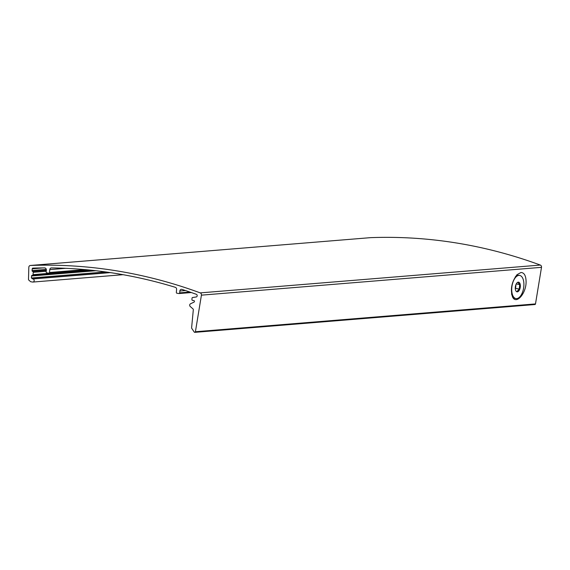 <?xml version="1.0" encoding="UTF-8"?>
<svg xmlns="http://www.w3.org/2000/svg" width="570" height="570" viewBox="0 0 570 570"><rect width="100%" height="100%" fill="white"/><g stroke="black" fill="none" stroke-linecap="round" stroke-linejoin="round"><path stroke-width="0.85" d="M105.585 271.933L31.371 278.003L31.564 275.98A0.784 0.67 85.3 0 1 32.305 275.31A0.784 0.67 85.3 0 0 33.046 274.64L33.26 272.317A0.784 0.67 85.3 0 0 32.668 271.441A0.784 0.67 85.3 0 1 32.077 270.565L32.241 268.798A0.784 0.67 85.3 0 1 32.875 268.121A583.523 500.702 85.3 0 1 44.624 267.907A1.952 1.674 85.3 0 1 46.341 270.123L46.163 271.983A0.784 0.67 85.3 0 0 46.761 272.859L48.764 273.173A0.784 0.67 85.3 0 0 49.505 272.503L49.775 269.617A1.952 1.674 85.3 0 1 51.421 267.929A583.523 500.702 85.3 0 1 175.325 287.316A1.952 1.674 85.3 0 1 176.607 289.467L176.337 292.346A0.784 0.67 85.3 0 0 176.928 293.229L178.93 293.543A0.784 0.67 85.3 0 0 179.671 292.873L179.849 291.006A1.952 1.674 85.3 0 1 181.93 289.389A583.523 500.702 85.3 0 1 196.351 294.312A1.368 1.176 85.3 0 1 196.201 296.97L192.603 297.512A0.784 0.67 85.3 0 0 192.04 298.181L191.919 299.499A0.784 0.67 85.3 0 0 192.51 300.376L193.864 300.589A0.784 0.67 85.3 0 1 194.064 302.086L190.494 303.81A1.56 1.339 85.3 0 0 190.238 306.489L193.052 308.969A0.784 0.67 85.3 0 1 193.323 309.688L191.613 327.793A0.784 0.67 85.3 0 0 191.755 328.37L194.235 332.039A0.784 0.67 85.3 0 0 194.826 332.346L534.902 304.53A0.784 0.67 85.3 0 0 535.494 303.917L541.5 267.337A1.952 1.674 85.3 0 0 540.324 265.064A586.259 503.053 85.3 0 0 370.479 237.654A1.952 1.674 85.3 0 0 370.35 237.669M31.371 278.003L32.974 278.951A1.56 1.339 85.3 0 1 32.682 282.05L30.837 281.758A0.784 0.67 85.3 0 1 30.509 281.601L28.771 280.07A0.784 0.67 85.3 0 1 28.5 279.407L28.821 267.316A1.952 1.674 85.3 0 1 30.402 265.47A586.259 503.053 85.3 0 1 200.248 292.887A1.952 1.674 85.3 0 1 201.424 295.153L195.417 331.733A0.784 0.67 85.3 0 1 194.826 332.346M520.916 272.503L516.983 274.719C511.675 281.851 510.178 289.225 512.494 296.849C516.064 305.185 526.459 293.351 526.089 281.373C525.875 275.552 524.151 272.595 520.916 272.503M32.333 278.851L109.718 272.517M515.308 287.195A4.888 2.458 -81.1 0 1 517.011 282.848A4.888 2.458 -81.1 0 1 519.918 283.468A4.888 2.458 -81.1 0 1 519.747 289.232A4.888 2.458 -81.1 0 1 515.779 290.7A4.888 2.458 -81.1 0 1 515.308 287.195M517.068 291.413L519.277 289.011L519.705 284.544L517.909 282.478M511.81 287.487A11.728 5.899 -81.1 0 1 519.619 275.41A11.728 5.899 -81.1 0 1 523.63 287.907A11.728 5.899 -81.1 0 1 515.993 298.58A11.728 5.899 -81.1 0 1 511.81 287.487M515.273 276.885A11.728 5.899 -81.1 0 1 518.237 275.281A11.728 5.899 -81.1 0 1 518.957 275.303L519.619 275.41M515.993 298.58L515.33 298.473A11.728 5.899 -81.1 0 1 512.28 295.78A11.728 5.899 -81.1 0 1 511.554 293.807M516.206 283.995L519.705 284.544M515.964 284.523L515.594 288.434L519.277 289.011M515.807 284.915A3.912 1.966 -81.1 0 1 515.8 286.204A3.912 1.966 -81.1 0 1 515.273 288.363M30.402 265.47L370.479 237.654M200.248 292.887L540.324 265.064M201.424 295.153L541.5 267.337M195.417 331.733L535.494 303.917M179.849 291.006L185.471 290.55M179.671 292.873L189.881 292.04M179.201 293.522L191.306 292.531M49.775 269.617L65.657 268.32M49.505 272.503L84.966 269.603M49.034 273.151L88.45 269.931M32.241 268.798L43.021 267.914M32.077 270.565L46.291 269.403M32.668 271.441L46.32 270.322M33.26 272.317L46.234 271.256M33.046 274.64L89.462 270.03M32.575 275.289L92.753 270.365M31.564 275.98L95.917 270.714M32.974 278.951L110.388 272.617M179.066 293.543L191.342 292.538M48.899 273.18L88.542 269.938M32.44 275.317L92.839 270.38M32.953 282.057L123.049 274.69M30.338 265.478L370.415 237.662M511.739 294.683L512.28 295.78"/></g></svg>
